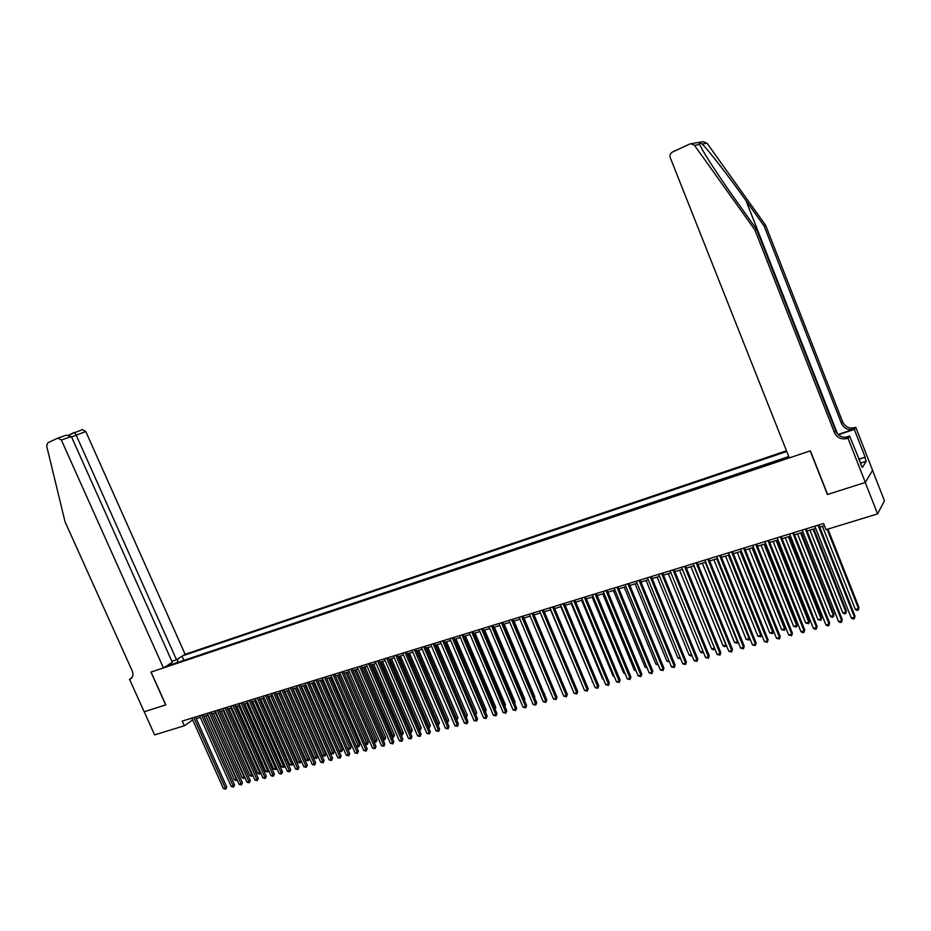 <?xml version="1.0" encoding="UTF-8"?>
<svg xmlns="http://www.w3.org/2000/svg" width="931" height="931" viewBox="0 0 931 931"><rect width="100%" height="100%" fill="white"/><g stroke="black" fill="none" stroke-linecap="round" stroke-linejoin="round"><path stroke-width="1.4" d="M786.474 450.779L185.129 654.307L85.792 431.53L71.571 436.988M872.545 470.341L884.45 500.808L877.572 513.9L865.26 482.467L827.415 494.512L810.191 450.895L151.078 672.054L165.823 704.883L144.2 711.75L154.616 734.862L184.338 725.773L192.694 719.896M877.572 513.9L826.041 529.658L823.609 523.501L182.232 721.094L184.338 725.773M165.776 666.445L788.999 457.121M786.765 451.5L182.895 655.703M788.766 456.551L181.976 660.998M196.232 718.685L200.363 717.417M203.947 716.311L208.125 715.031M211.733 713.926L215.957 712.622M219.565 711.517L223.836 710.202M227.455 709.096L231.784 707.758M235.403 706.652L239.779 705.302M243.41 704.197L247.832 702.835M251.463 701.718L255.944 700.345M259.586 699.216L264.113 697.831M267.767 696.702L272.352 695.294M276.007 694.177L280.65 692.757M284.304 691.628L288.994 690.185M292.671 689.056L297.42 687.602M301.097 686.473L305.892 684.995M309.581 683.866L314.434 682.376M318.123 681.236L323.045 679.723M326.746 678.594L331.715 677.058M335.416 675.929L340.443 674.381M344.167 673.241L349.253 671.67M352.977 670.529L358.121 668.947M361.845 667.806L367.058 666.2M370.794 665.06L376.066 663.442M379.801 662.29L385.131 660.649M388.89 659.497L394.279 657.845M398.037 656.692L403.495 655.017M407.254 653.853L412.782 652.154M416.553 651.002L422.139 649.279M425.921 648.127L431.577 646.382M435.359 645.218L441.085 643.461M444.878 642.297L450.662 640.516M454.468 639.353L460.321 637.549M464.127 636.385L470.062 634.558M473.867 633.394L479.872 631.544M483.689 630.368L489.764 628.506M493.593 627.331L499.738 625.446M503.566 624.27L509.781 622.362M513.633 621.175L519.917 619.243M523.769 618.068L530.135 616.101M533.998 614.926L540.434 612.947M544.298 611.76L550.826 609.747M554.69 608.56L561.288 606.535M565.175 605.348L571.855 603.288M575.73 602.101L582.492 600.018M586.39 598.831L593.233 596.724M597.132 595.526L604.056 593.396M607.966 592.197L614.972 590.045M618.882 588.846L625.981 586.658M629.903 585.459L637.083 583.248M641.005 582.05L648.279 579.815M652.212 578.605L659.567 576.347M663.512 575.137L670.96 572.844M674.905 571.634L682.446 569.318M686.403 568.096L694.037 565.757M698.006 564.535L705.733 562.161M709.701 560.939L717.522 558.542M721.502 557.32L729.415 554.888M733.407 553.666L741.425 551.199M745.405 549.977L753.528 547.475M757.52 546.253L765.748 543.727M769.751 542.494L778.072 539.933M782.075 538.712L790.512 536.116M794.527 534.883L803.057 532.264M807.084 531.031L815.719 528.377M819.745 527.132L824.47 525.689M183.686 659.916L182.045 656.239M177.868 658.857L177.39 662.535M170.338 664.909L169.221 664.28M170.71 663.349L171.385 664.548M818.046 525.212L854.495 617.183L851.295 618.056L814.858 526.201M818.884 524.956L855.007 616.089L854.309 618.684L853.029 619.034L851.295 618.056M855.007 616.089L854.309 618.684M822.422 526.318L855.345 609.456L858.51 608.595L858.999 607.536L827.95 529.076M858.999 607.536L858.312 610.073L858.51 608.595L827.124 529.32M858.312 610.073L857.055 610.422L855.345 609.456M860.768 463.731L859.441 460.321M703.277 141.698L707.048 143.234L765.631 225.29L764.083 225.965L746.022 200.654C728.833 176.448 708.328 149.949 702.183 144.049C699.542 142.524 698.669 142.676 699.565 144.48L702.777 150.496C710.539 163.588 722.305 181.219 738.085 203.389L756.542 229.247L835.759 431.088C838.4 436.243 842.636 438.152 848.455 436.802L847.268 438.454L847.99 438.21L865.33 482.456L827.601 494.442L810.389 450.825L789.302 457.901L670.262 157.688C669.552 155.233 670.285 153.359 672.473 152.056L689.65 144.061L690.79 143.723L694.514 145.329L754.913 229.957L834.513 432.717C837.167 437.896 841.426 439.804 847.268 438.454M765.631 225.29L842.695 422.022C845.267 427.038 849.398 428.888 855.089 427.55L855.798 427.317L872.58 470.271L865.33 482.456M756.542 229.247L754.913 229.957M838.051 434.498L853.96 429.121C848.246 430.459 844.103 428.609 841.519 423.558L764.083 225.965M858.638 459.192L865.132 457.074L858.778 459.542M860.453 463.836L862.397 467.443L866.261 461.276L864.806 457.575M860.931 463.685L849.561 436.022L847.99 438.21M855.798 427.317L854.309 429.4L838.365 434.789M865.132 457.074L854.309 429.4M845.709 437.314L849.561 436.022M866.261 461.276L860.535 463.138M171.863 661.289L176.494 659.718L76.063 434.905L74.596 432.345L68.999 434.952M176.494 659.718L185.129 654.307M165.706 704.918L150.962 672.089L163.437 667.899L61.365 440.026L57.827 438.117L47.795 442.795L46.666 445.996L65.042 521.756L132.19 670.867C133.622 674.8 132.947 677.535 130.142 679.071L129.525 679.281L144.165 711.761L165.799 704.848M129.525 679.281L131.771 677.896M163.437 667.899L172.328 662.337L71.373 436.546L61.365 440.026M82.324 429.68L85.792 431.53M66.485 435.138L58.164 438.001L66.485 435.138L71.373 436.546M68.975 434.94L82.65 429.563M805.35 529.122L841.729 620.651L838.552 621.512L802.196 530.1M806.211 528.855L842.252 619.557L841.554 622.141L840.286 622.49L838.552 621.512M842.252 619.557L841.554 622.141M792.77 532.998L829.067 624.096L825.925 624.945L789.651 533.963M793.666 532.73L829.626 623.002L828.904 625.574L827.647 625.911L825.925 624.945M829.626 623.002L828.904 625.574M780.318 536.838L816.522 627.506L813.403 628.344L777.21 537.792M781.225 536.559L817.104 626.4L816.382 628.972L815.125 629.309L813.403 628.344M817.104 626.4L816.382 628.972M767.959 540.643L804.093 630.881L800.997 631.718L764.886 541.586M768.89 540.352L804.687 629.787L803.953 632.335L802.72 632.673L800.997 631.718M804.687 629.787L803.953 632.335M809.935 530.146L842.788 612.901L845.918 612.051L846.43 610.992L813.88 528.936M846.43 610.992L845.744 613.517L845.918 612.051L813.042 529.192M845.744 613.517L844.498 613.866L842.788 612.901M797.553 533.952L830.347 616.322L833.443 615.472L833.978 614.413L801.498 532.741M833.978 614.413L833.28 616.939L833.443 615.472L800.637 533.009M833.28 616.939L832.046 617.276L830.347 616.322M785.287 537.722L818 619.709L821.084 618.859L821.642 617.8L789.22 536.512M821.642 617.8L820.933 620.314L821.084 618.859L788.348 536.78M820.933 620.314L818 619.709M773.126 541.458L805.769 623.06L808.818 622.222L809.4 621.163L777.059 540.248M809.4 621.163L808.69 623.665L808.818 622.222L776.151 540.527M808.69 623.665L805.769 623.06M755.716 544.414L791.769 634.232L788.708 635.058L752.679 545.357M756.67 544.123L792.386 633.127L791.653 635.675L788.708 635.058M792.386 633.127L791.653 635.675M761.069 545.159L793.643 626.388L796.668 625.562L797.273 624.492L765.003 543.96M797.273 624.492L796.552 626.994L796.668 625.562L764.072 544.239M796.552 626.994L793.643 626.388M743.59 548.15L779.561 637.549L776.524 638.375L740.564 549.081M744.556 547.859L780.201 636.443L779.445 638.98L776.524 638.375M780.201 636.443L779.445 638.98M749.129 548.836L781.633 629.682L784.624 628.867L785.24 627.797L753.039 547.626M785.24 627.797L784.507 630.287L784.624 628.867L752.097 547.917M784.507 630.287L781.633 629.682M731.557 551.862L767.447 640.831L764.444 641.657L728.566 552.781M732.546 551.548L768.11 639.737L767.353 642.262L764.444 641.657M768.11 639.737L767.353 642.262M737.282 552.467L769.716 632.952L772.683 632.137L773.324 631.078L741.192 551.268M773.324 631.078L772.579 633.557L772.683 632.137L740.226 551.559M772.579 633.557L769.716 632.952M719.64 555.528L755.448 644.101L752.469 644.904L716.672 556.447M720.652 555.213L756.135 642.995L755.367 645.52L752.469 644.904M756.135 642.995L755.367 645.52M725.54 556.075L757.892 636.199L760.836 635.384L728.461 555.179M760.755 636.792L761.488 634.348L760.755 636.792L757.892 636.199M707.828 559.17L743.555 647.324L740.587 648.139L704.883 560.078M708.852 558.856L744.253 646.23L743.485 648.744L740.587 648.139M744.253 646.23L743.485 648.744M713.891 559.659L746.185 639.411L749.106 638.608L716.8 558.763M749.676 638.014L749.024 640.004L746.185 639.411M749.024 640.004L749.595 637.828M696.109 562.778L731.754 650.536L728.822 651.328L693.199 563.674M697.156 562.452L732.476 649.431L731.696 651.933L728.822 651.328M732.476 649.431L731.696 651.933M702.346 563.197L734.571 642.599L737.468 641.808L705.233 562.312M737.957 641.622L737.399 643.193L734.571 642.599M737.399 643.193L737.806 641.273M684.494 566.362L720.059 653.713L717.161 654.505L681.608 567.247M685.565 566.025L720.803 652.608L720.024 655.098L717.161 654.505M720.803 652.608L720.024 655.098M690.907 566.711L723.05 645.753L725.924 644.974L693.758 565.839M726.331 645.206L724.725 646.661L723.05 645.753M725.877 646.347L726.122 644.683M672.985 569.9L708.468 656.855L705.593 657.647L670.122 570.784M674.067 569.574L709.236 655.75L708.444 658.24L705.593 657.647M709.236 655.75L708.444 658.24M679.56 570.203L711.633 648.895L714.484 648.104L682.388 569.33M714.81 648.744L713.309 649.791L711.633 648.895M714.449 649.477L714.531 648.046M661.569 573.415L696.982 659.986L694.119 660.766L658.729 574.299M662.674 573.077L697.761 658.869L696.958 661.359L694.119 660.766M697.761 658.869L696.958 661.359M668.307 573.659L700.31 651.991L702.986 651.269M703.37 652.212L701.986 652.887L700.31 651.991M703.126 651.619L703.114 652.584M650.257 576.906L685.577 663.081L682.749 663.85L647.441 577.767M651.374 576.557L686.38 661.964L685.577 664.443L682.749 663.85M686.38 661.964L685.577 664.443M657.158 577.08L689.091 655.075L691.524 654.412M691.977 655.517L690.755 655.971L689.091 655.075M639.038 580.362L674.288 666.154L671.472 666.91L636.245 581.223M640.179 580.013L675.103 665.037L674.288 667.504L671.472 666.91M675.103 665.037L674.288 667.504M646.091 580.479L677.954 658.136L680.154 657.53M680.654 658.729L677.954 658.136M627.913 583.784L663.081 669.191L660.288 669.948L625.143 584.645M629.065 583.434L663.908 668.086L663.093 670.541L660.288 669.948M663.908 668.086L663.093 670.541M635.117 583.853L666.91 661.161L668.889 660.614M669.377 661.825L666.91 661.161M616.881 587.182L651.968 672.217L649.21 672.962L614.146 588.031M618.056 586.833L652.817 671.1L651.991 673.555L649.21 672.962M652.817 671.1L651.991 673.555M624.236 587.193L655.959 664.164L657.705 663.687M658.205 664.885L655.959 664.164M605.941 590.557L640.947 675.208L638.212 675.953L603.23 591.394M607.128 590.196L641.82 674.091L640.982 676.534L638.212 675.953M641.82 674.091L640.982 676.534M613.448 590.51L645.102 667.143L646.626 666.724M647.126 667.911L645.102 667.143M595.095 593.897L630.031 678.175L627.308 678.92L592.407 594.734M596.306 593.524L630.915 677.058L630.066 679.502L627.308 678.92M630.915 677.058L630.066 679.502M602.753 593.803L634.325 670.099L635.64 669.738M636.129 670.925L634.325 670.099M584.342 597.213L619.196 681.12L616.497 681.853L581.666 598.039M585.564 596.841L620.093 680.002L619.243 682.435L616.497 681.853M620.093 680.002L619.243 682.435M592.139 597.062L623.642 673.032L624.748 672.729M625.213 673.846L623.642 673.032M573.682 600.495L608.443 684.041L605.778 684.762L571.029 601.31M574.916 600.123L609.363 682.923L608.513 685.344L605.778 684.762M609.363 682.923L608.513 685.344M581.607 600.297L613.052 675.941L613.936 675.697M614.309 676.604L613.052 675.941M563.104 603.754L597.783 686.938L595.142 687.66L560.474 604.568M564.349 603.369L598.726 685.821L597.865 688.23L595.142 687.66M598.726 685.821L597.865 688.23M571.168 603.497L602.543 678.827L603.218 678.641M603.509 679.327L602.543 678.827M552.607 606.989L587.217 689.813L584.587 690.523L550 607.792M553.875 606.605L588.171 688.684L587.31 691.093L584.587 690.523M588.171 688.684L587.31 691.093M560.811 606.686L592.593 681.55M592.791 682.039L592.116 681.678M542.203 610.189L576.731 692.652L574.124 693.362L539.619 610.992M543.483 609.805L577.697 691.535L576.836 693.932L574.124 693.362M577.697 691.535L576.836 693.932M550.547 609.84L582.05 684.448M531.892 613.378L566.339 695.48L563.755 696.19L529.32 614.169M533.172 612.97L567.316 694.363L566.444 696.76L563.755 696.19M567.316 694.363L566.444 696.76M521.651 616.531L556.028 698.285L553.456 698.983L519.102 617.311M522.954 616.124L557.017 697.168L556.133 699.553L553.456 698.983M557.017 697.168L556.133 699.553M511.503 619.65L545.787 701.066L543.25 701.753L508.978 620.43M512.818 619.243L546.8 699.949L545.915 702.323L543.25 701.753M546.8 699.949L545.915 702.323M540.352 612.97L571.587 687.311M564.814 688.405L534.033 614.914M554.55 691.314L524.002 617.998M501.425 622.758L535.639 703.824L533.114 704.511L498.923 623.526M502.763 622.35L536.663 702.707L535.779 705.07L533.114 704.511M536.663 702.707L535.779 705.07M544.391 694.223L514.04 621.047M544.705 693.874L544.53 694.561M491.44 625.83L525.573 706.559L523.071 707.234L488.95 626.598M492.778 625.423L526.609 705.442L525.712 707.804L523.071 707.234M526.609 705.442L525.712 707.804M534.301 697.098L534.766 696.609L504.171 624.084M534.766 696.609L534.51 697.598M481.525 628.89L515.588 709.271L513.097 709.946L479.069 629.647M482.886 628.472L516.635 708.154L515.739 710.504L513.097 709.946M516.635 708.154L515.739 710.504M524.293 699.961L524.898 699.309L494.373 627.098M524.898 699.309L524.572 700.612M471.703 631.916L505.673 711.971L503.217 712.634L469.247 632.673M473.064 631.497L506.743 710.842L505.673 711.971L505.836 713.193L503.217 712.634M506.743 710.842L505.836 713.193M514.366 702.789L515.099 701.997L484.644 630.078M515.099 701.997L514.703 703.592M461.951 634.919L495.851 714.636L493.407 715.299L459.518 635.664M463.324 634.5L496.921 713.518L495.851 714.636L496.014 715.858L493.407 715.299M496.921 713.518L496.014 715.858M504.509 705.593L505.393 704.674L474.996 633.045M504.916 706.536L505.393 704.674M452.268 637.898L486.098 717.289L483.666 717.952L449.859 638.643M453.665 637.467L487.181 716.16L486.098 717.289L486.273 718.499L483.666 717.952M487.181 716.16L486.273 718.499M494.733 708.375L495.758 707.316L465.43 635.989M495.758 707.316L495.141 709.317M442.667 640.854L476.416 719.919L474.007 720.571L440.282 641.599M444.075 640.423L477.522 718.79L476.416 719.919L476.602 721.118L474.007 720.571M477.522 718.79L476.602 721.118M485.016 711.063L486.191 709.946L455.934 638.899M485.179 711.459L454.572 639.318M486.191 709.946L485.447 712.075M433.148 643.798L466.815 722.526L464.429 723.178L430.774 644.52M434.568 643.356L467.932 721.397L466.815 722.526L467.001 723.724L464.429 723.178M467.932 721.397L467.001 723.724M475.357 713.716L476.695 712.552L446.508 641.796M475.776 714.717L445.134 642.215M476.695 712.552L475.822 714.81M423.698 646.708L457.284 725.109L454.922 725.761L421.347 647.429M425.13 646.265L458.413 723.992L457.284 725.109L457.482 726.308L454.922 725.761M458.413 723.992L457.482 726.308M465.768 716.346L467.281 715.136L437.163 644.671M467.281 715.136L466.373 717.417L435.778 645.09M414.318 649.594L447.834 727.681L445.484 728.321L411.991 650.315M415.761 649.151L448.975 726.564L447.834 727.681L448.044 728.868L445.484 728.321M448.975 726.564L448.044 728.868M456.26 718.953L457.936 717.708L427.888 647.522M457.936 717.708L457.028 719.977L426.479 647.953M405.02 652.456L438.454 730.23L436.127 730.87L402.704 653.166M406.463 652.014L439.607 729.113L438.454 730.23L438.676 731.405L436.127 730.87M439.607 729.113L438.676 731.405M446.822 721.548L448.661 720.257L418.671 650.35M448.661 720.257L447.741 722.514L417.263 650.781M395.791 655.308L429.144 732.755L426.829 733.395L393.487 656.006M397.246 654.854L430.308 731.638L429.144 732.755L429.366 733.931L426.829 733.395M430.308 731.638L429.366 733.931M437.454 724.12L439.455 722.782L409.535 653.155M439.455 722.782L438.536 725.04L408.115 653.585M438.536 725.04L437.931 725.202M386.621 658.124L419.916 735.269L417.612 735.897L384.352 658.822M388.099 657.67L421.08 734.152L419.916 735.269L420.137 736.433L417.612 735.897M421.08 734.152L420.137 736.433M428.167 726.669L430.32 725.296L400.47 655.936M430.32 725.296L429.389 727.542L399.038 656.378M429.389 727.542L428.632 727.751M377.532 660.929L410.746 737.759L408.465 738.376L375.274 661.627M379.022 660.475L411.933 736.642L410.746 737.759L410.978 738.923L408.465 738.376M411.933 736.642L410.978 738.923M418.95 729.194L421.254 727.786L391.474 658.706M421.254 727.786L420.323 730.032L390.031 659.148M420.323 730.032L419.416 730.265M368.513 663.71L401.645 740.238L399.387 740.843L366.267 664.397M370.003 663.244L402.844 739.109L401.645 740.238L401.889 741.379L399.387 740.843M402.844 739.109L401.889 741.379M409.791 731.708L412.247 730.253L382.536 661.452M412.247 730.253L411.316 732.488L381.082 661.894M411.316 732.488L410.199 732.627M359.564 666.468L392.626 742.682L390.368 743.299L357.341 667.143M361.065 666.002L393.825 741.565L392.626 742.682L392.87 743.834L390.368 743.299M393.825 741.565L392.87 743.834M400.714 734.198L403.321 732.709L373.668 664.175M403.321 732.709L402.39 734.943L372.214 664.618M402.39 734.943L401.052 734.966M350.684 669.203L383.665 745.126L381.431 745.731L348.473 669.878M352.186 668.737L384.875 743.997L383.665 745.126L383.921 746.255L381.431 745.731M384.875 743.997L383.921 746.255M391.707 736.665L394.453 735.141L364.871 666.875M394.453 735.141L393.51 737.364L363.404 667.329M393.51 737.364L391.974 737.294M341.863 671.914L374.762 747.535L372.551 748.14L339.664 672.589M343.388 671.449L375.996 746.418L374.762 747.535L375.03 748.664L372.551 748.14M375.996 746.418L375.03 748.664M382.757 739.121L385.655 737.561L356.142 669.564M385.655 737.561L384.712 739.784L354.664 670.017M384.712 739.784L382.967 739.598M333.112 674.614L365.941 749.932L363.742 750.537L330.936 675.278M334.636 674.137L367.175 748.815L365.941 749.932L366.209 751.061L363.742 750.537M367.175 748.815L366.209 751.061M373.878 741.553L376.915 739.959L347.472 672.229M376.915 739.959L375.973 742.17L345.983 672.682M375.973 742.17L374.029 741.891M324.43 677.291L357.178 752.318L355.002 752.911L322.266 677.954M325.966 676.814L358.423 751.189L357.178 752.318L357.457 753.435L355.002 752.911M358.423 751.189L357.457 753.435M365.068 743.974L368.245 742.344L338.861 674.87M368.245 742.344L367.303 744.544L337.371 675.324M367.303 744.544L365.15 744.16M315.807 679.944L348.485 754.68L346.32 755.262L313.666 680.608M317.355 679.467L349.742 753.551L348.485 754.68L348.776 755.786L346.32 755.262M349.742 753.551L348.776 755.786M356.329 746.371L359.634 744.707L330.319 677.489M359.634 744.707L358.691 746.906L328.818 677.954M358.691 746.906L356.352 746.429M307.253 682.574L339.862 757.019L337.709 757.613L305.124 683.238M308.813 682.097L341.118 755.902L339.862 757.019L340.152 758.125L337.709 757.613M341.118 755.902L340.152 758.125M318.216 681.213L347.729 748.733L349.858 748.152L351.092 747.058L321.847 680.096M351.092 747.058L350.137 749.246L320.322 680.561M350.137 749.246L347.729 748.733M298.758 685.193L331.285 759.347L329.155 759.929L296.64 685.844M300.317 684.716L332.565 758.23L331.285 759.347L331.587 760.452L329.155 759.929M332.565 758.23L331.587 760.452M309.802 683.796L339.256 751.061L341.374 750.479L342.608 749.385L313.421 682.679M342.608 749.385L341.654 751.573L311.897 683.145M341.654 751.573L339.256 751.061M290.332 687.788L322.789 761.663L320.671 762.233L288.226 688.44M291.903 687.311L324.069 760.546L322.789 761.663L323.092 762.757L320.671 762.233M324.069 760.546L323.092 762.757M301.458 686.356L330.842 753.365L332.937 752.795L334.194 751.701L305.065 685.251M334.194 751.701L333.228 753.877L303.541 685.716M333.228 753.877L330.842 753.365M281.965 690.371L314.341 763.955L312.246 764.526L279.882 691.011M283.548 689.883L315.632 762.838L314.341 763.955L314.655 765.049L312.246 764.526M315.632 762.838L314.655 765.049M293.172 688.905L322.487 755.658L324.57 755.088L325.827 753.994L296.768 687.8M325.827 753.994L324.861 756.17L295.232 688.265M324.861 756.17L322.487 755.658M273.656 692.932L305.962 766.236L303.878 766.795L271.584 693.572M275.239 692.443L307.265 765.107L305.962 766.236L306.276 767.319L303.878 766.795M307.265 765.107L306.276 767.319M284.933 691.43L314.189 757.939L316.261 757.369L317.529 756.275L288.54 690.325M317.529 756.275L316.563 758.439L286.992 690.802M316.563 758.439L314.189 757.939M265.405 695.469L297.641 768.494L295.569 769.053L263.357 696.097M267.011 694.98L298.956 767.377L297.641 768.494L297.967 769.565L295.569 769.053M298.956 767.377L297.967 769.565M276.763 693.944L305.962 760.196L308.01 759.626L309.29 758.544L280.359 692.839M309.29 758.544L308.312 760.697L278.8 693.316M308.312 760.697L305.962 760.196M257.224 697.994L289.39 770.74L287.33 771.299L255.187 698.622M258.83 697.494L290.705 769.623L289.39 770.74L289.716 771.811L287.33 771.299M290.705 769.623L289.716 771.811M268.652 696.435L297.78 762.442L299.817 761.872L301.109 760.79L272.248 695.329M301.109 760.79L300.131 762.943L270.677 695.818M300.131 762.943L297.78 762.442M249.101 700.496L281.185 772.963L279.149 773.521L247.076 701.113M250.707 699.996L282.512 771.846L281.185 772.963L281.523 774.033L279.149 773.521M282.512 771.846L281.523 774.033M260.61 698.913L289.657 764.665L291.682 764.107L262.612 698.297M292.951 763.117L292.008 765.166L289.657 764.665M292.008 765.166L291.682 764.107L292.928 763.059M241.024 702.986L273.039 775.174L271.014 775.732L239.023 703.603M242.654 702.486L274.377 774.057L273.039 775.174L273.377 776.233L271.014 775.732M274.377 774.057L273.377 776.233M252.604 701.369L281.604 766.876L283.606 766.329L254.605 700.752M284.816 765.608L283.932 767.377L281.604 766.876M283.932 767.377L283.606 766.329L284.723 765.398M233.018 705.454L264.963 777.373L262.949 777.92L231.028 706.059M234.647 704.942L266.301 776.256L264.963 777.373L265.3 778.432L262.949 777.92M266.301 776.256L265.3 778.432M244.667 703.801L273.598 769.076L275.588 768.529L246.645 703.196M276.728 768.075L275.925 769.576L273.598 769.076M275.925 769.576L275.588 768.529L276.565 767.714M225.069 707.897L256.933 779.55L254.943 780.097L223.091 708.503M226.699 707.397L258.283 778.432L256.933 779.55L257.282 780.609L254.943 780.097M258.283 778.432L257.282 780.609M236.788 706.222L265.649 771.252L267.628 770.705L238.755 705.617M268.71 770.519L267.174 771.974L265.649 771.252M267.965 771.752L267.628 770.705L268.477 770.007M217.167 710.33L248.973 781.726L246.983 782.261L215.201 710.935M218.808 709.829L250.323 780.597L248.973 781.726L249.322 782.762L246.983 782.261M250.323 780.597L249.322 782.762M228.956 708.631L257.759 773.417L259.726 772.881L230.911 708.025M260.738 772.951L259.284 774.127L257.759 773.417M260.063 773.917L260.447 772.288M209.335 712.75L241.059 783.867L239.092 784.402L207.38 713.344M210.976 712.238L242.421 782.75L241.059 783.867L241.42 784.903L239.092 784.402M242.421 782.75L241.42 784.903M221.182 711.016L249.927 775.57L251.87 775.034L223.126 710.423M252.825 775.36L251.44 776.279L249.927 775.57M252.22 776.058L252.464 774.545M201.55 715.148L233.204 786.008L231.249 786.532L199.606 715.741M203.202 714.636L234.577 784.891L233.204 786.008L233.565 787.032L231.249 786.532M234.577 784.891L233.565 787.032M213.467 713.39L242.141 777.699L244.085 777.176L215.398 712.797M244.969 777.746L243.654 778.409L242.141 777.699M244.434 778.2L244.55 776.791M193.823 717.522L225.407 788.126L223.463 788.65L191.891 718.115M195.487 717.01L226.78 787.009L225.407 788.126L225.768 789.151L223.463 788.65M226.78 787.009L225.768 789.151M205.809 715.741L234.414 779.817L236.334 779.294L207.718 715.159M237.114 779.98L235.927 780.527L234.414 779.817M236.695 780.318L236.683 779.014M746.022 200.654L837.609 434.044M835.759 431.088L834.513 432.717M841.519 423.558L842.695 422.022M707.048 143.234L702.183 144.049M699.565 144.48L694.514 145.329M853.96 429.121L855.089 427.55M131.515 678.164L129.933 679.153M703.429 141.675L690.79 143.723M131.352 678.315L130.142 679.071"/></g></svg>
